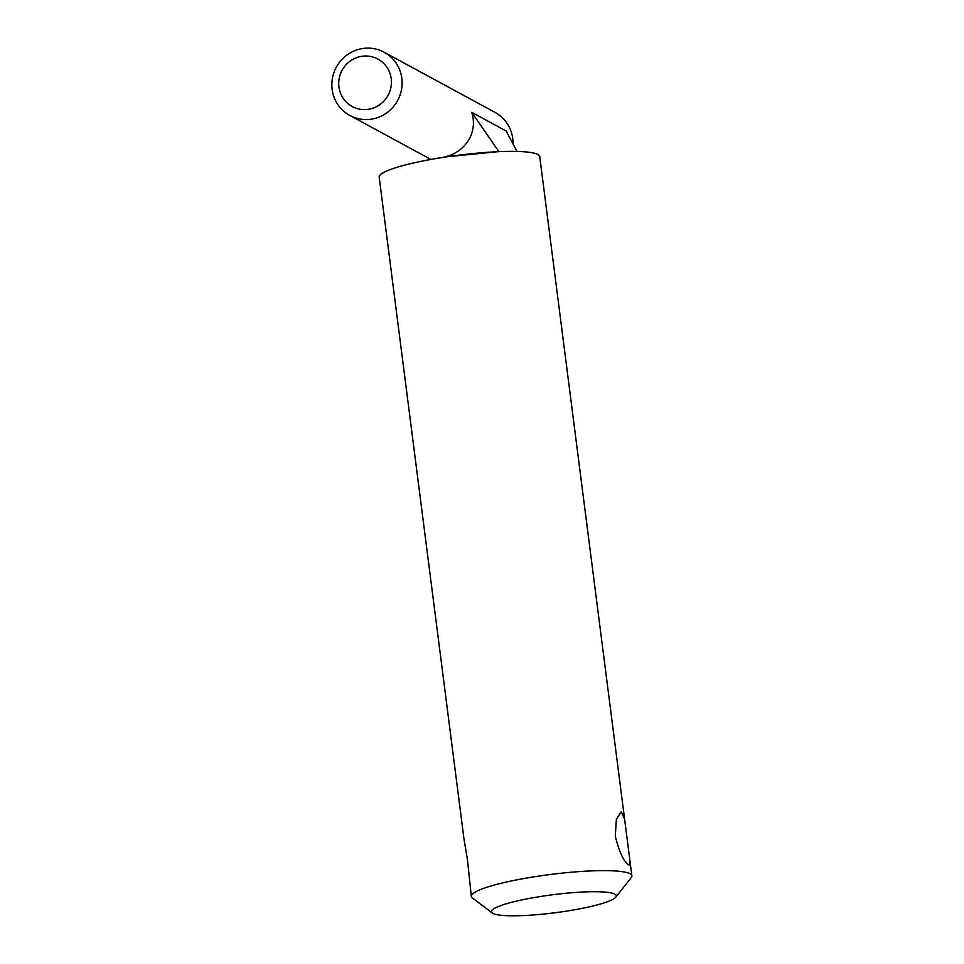 <?xml version="1.0" encoding="UTF-8"?>
<svg xmlns="http://www.w3.org/2000/svg" width="964" height="964" viewBox="0 0 964 964"><rect width="100%" height="100%" fill="white"/><g stroke="black" fill="none" stroke-linecap="round" stroke-linejoin="round"><path stroke-width="1.45" d="M447.477 156.722L497.352 151.734M498.906 151.661L471.745 112.354C474.493 121.066 473.854 129.646 469.854 138.093C463.853 148.697 454.659 155.168 442.247 157.518M471.745 112.354L506.16 131.02L517.029 151.432M624.6 819.135L630.082 861.912L629.588 865.106L628.877 864.925C623.732 861.696 619.201 852.068 615.273 836.041L616.406 819.183L621.202 811.833L624.6 819.135L539.732 156.566A80.928 11.676 -7.3 0 0 457.972 155.276A80.928 11.676 -7.3 0 0 379.189 177.135L464.07 839.692L467.407 859.346L471.336 896.387A80.928 11.676 172.7 0 0 472.408 897.966L492.267 912.98A62.937 9.074 -7.3 0 1 542.045 896.255A62.937 9.074 -7.3 0 1 614.851 894.146A62.937 9.074 -7.3 0 1 615.791 897.159A62.937 9.074 -7.3 0 1 555.011 912.763A62.937 9.074 -7.3 0 1 492.267 912.98M615.791 897.159L631.227 877.626A80.928 11.676 172.7 0 0 631.866 875.83A80.928 11.676 172.7 0 0 630.01 873.758A80.928 11.676 172.7 0 0 542.202 875.601A80.928 11.676 172.7 0 0 471.336 896.387M384.13 52.225A35.969 34.897 -61.5 0 0 347.281 54.779A35.969 34.897 -61.5 0 0 332.134 89.339A35.969 34.897 -61.5 0 0 349.836 115.451A35.969 34.897 -61.5 0 0 386.685 112.909A35.969 34.897 -61.5 0 0 401.831 78.349A35.969 34.897 -61.5 0 0 384.13 52.225L495.026 112.378A35.969 34.897 118.5 0 1 512.728 138.503A35.969 34.897 118.5 0 1 513.017 143.901M391.215 78.686A26.98 26.173 118.5 0 1 354.945 107.799A26.98 26.173 118.5 0 1 349.064 61.937A26.98 26.173 118.5 0 1 391.215 78.686M631.866 875.83L630.082 861.912M430.908 159.434L349.836 115.451"/></g></svg>
